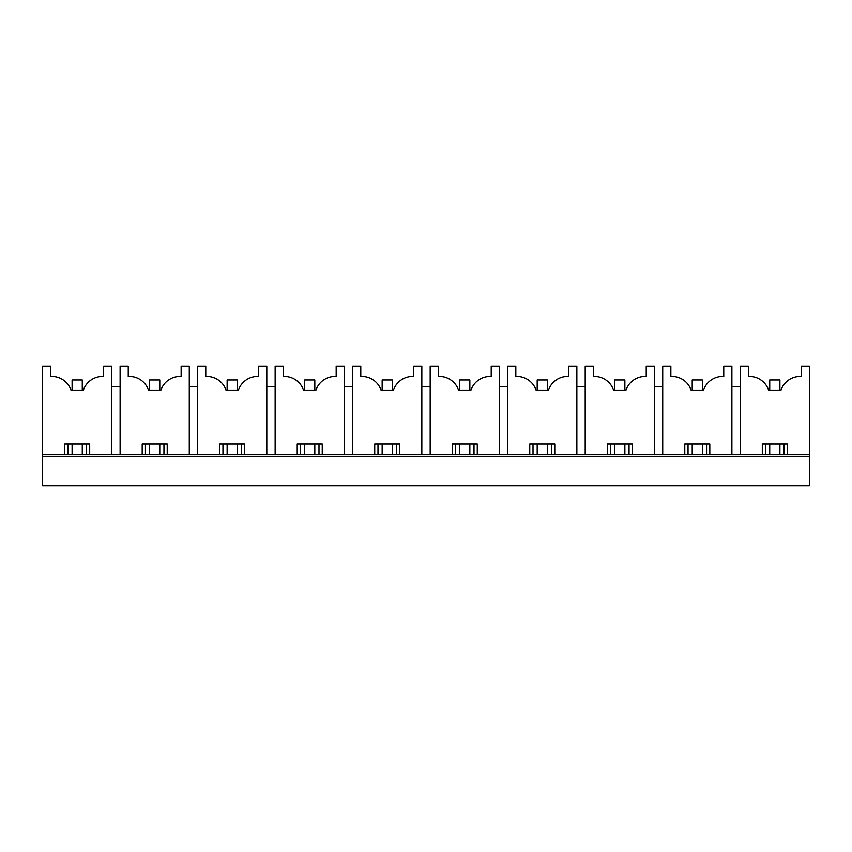 <?xml version="1.0" encoding="UTF-8"?>
<svg xmlns="http://www.w3.org/2000/svg" width="852" height="852" viewBox="0 0 852 852"><rect width="100%" height="100%" fill="white"/><g stroke="black" fill="none" stroke-linecap="round" stroke-linejoin="round"><path stroke-width="1.28" d="M42.6 485.768L809.4 485.768L809.4 456.267L42.6 456.267L42.6 485.768M111.772 454.233L111.772 366.232L103.635 366.232L103.635 376.414L102.613 376.414A20.341 20.341 0 0 0 83.379 390.141L70.993 390.141A20.341 20.341 0 0 0 51.759 376.414L50.737 376.414L50.737 366.232L42.6 366.232L42.6 454.233L809.4 454.233L809.4 456.267M42.6 454.233L42.6 456.267M64.677 454.233L64.677 444.052L89.694 444.052L89.694 454.233M189.282 454.233L189.282 366.232L181.146 366.232L181.146 376.414L180.134 376.414A20.341 20.341 0 0 0 160.89 390.141L148.514 390.141A20.341 20.341 0 0 0 129.27 376.414L128.247 376.414L128.247 366.232L120.111 366.232L120.111 454.233M142.188 454.233L142.188 444.052L167.216 444.052L167.216 454.233M197.632 454.233L197.632 366.232L205.769 366.232L205.769 376.414L206.78 376.414A20.341 20.341 0 0 1 226.025 390.141L238.4 390.141A20.341 20.341 0 0 1 257.645 376.414L258.667 376.414L258.667 366.232L266.804 366.232L266.804 454.233M219.699 454.233L219.699 444.052L244.726 444.052L244.726 454.233M275.143 454.233L275.143 366.232L283.279 366.232L283.279 376.414L284.302 376.414A20.341 20.341 0 0 1 303.536 390.141L315.922 390.141A20.341 20.341 0 0 1 335.155 376.414L336.178 376.414L336.178 366.232L344.315 366.232L344.315 454.233M297.22 454.233L297.22 444.052L322.237 444.052L322.237 454.233M352.653 454.233L352.653 366.232L360.79 366.232L360.79 376.414L361.812 376.414A20.341 20.341 0 0 1 381.057 390.141L393.432 390.141A20.341 20.341 0 0 1 412.677 376.414L413.689 376.414L413.689 366.232L421.825 366.232L421.825 454.233M374.731 454.233L374.731 444.052L399.758 444.052L399.758 454.233M430.175 454.233L430.175 366.232L438.311 366.232L438.311 376.414L439.323 376.414A20.341 20.341 0 0 1 458.568 390.141L470.943 390.141A20.341 20.341 0 0 1 490.188 376.414L491.21 376.414L491.21 366.232L499.347 366.232L499.347 454.233M452.242 454.233L452.242 444.052L477.269 444.052L477.269 454.233M507.685 454.233L507.685 366.232L515.822 366.232L515.822 376.414L516.845 376.414A20.341 20.341 0 0 1 536.078 390.141L548.464 390.141A20.341 20.341 0 0 1 567.698 376.414L568.721 376.414L568.721 366.232L576.857 366.232L576.857 454.233M529.763 454.233L529.763 444.052L554.78 444.052L554.78 454.233M585.196 454.233L585.196 366.232L593.333 366.232L593.333 376.414L594.355 376.414A20.341 20.341 0 0 1 613.6 390.141L625.975 390.141A20.341 20.341 0 0 1 645.22 376.414L646.231 376.414L646.231 366.232L654.368 366.232L654.368 454.233M607.274 454.233L607.274 444.052L632.301 444.052L632.301 454.233M731.889 454.233L731.889 366.232L723.753 366.232L723.753 376.414L722.73 376.414A20.341 20.341 0 0 0 703.486 390.141L691.11 390.141A20.341 20.341 0 0 0 671.866 376.414L670.854 376.414L670.854 366.232L662.718 366.232L662.718 454.233M684.784 454.233L684.784 444.052L709.812 444.052L709.812 454.233M740.228 454.233L740.228 366.232L748.365 366.232L748.365 376.414L749.387 376.414A20.341 20.341 0 0 1 768.621 390.141L781.007 390.141A20.341 20.341 0 0 1 800.241 376.414L801.263 376.414L801.263 366.232L809.4 366.232L809.4 454.233M762.306 454.233L762.306 444.052L787.323 444.052L787.323 454.233M731.889 386.584L740.228 386.584M654.368 386.584L662.718 386.584M576.857 386.584L585.196 386.584M499.347 386.584L507.685 386.584M421.825 386.584L430.175 386.584M344.315 386.584L352.653 386.584M266.804 386.584L275.143 386.584M189.282 386.584L197.632 386.584M111.772 386.584L120.111 386.584M784.074 454.233L784.074 444.052M765.554 454.233L765.554 444.052M706.553 454.233L706.553 444.052M688.043 454.233L688.043 444.052M629.042 454.233L629.042 444.052M610.533 454.233L610.533 444.052M551.532 454.233L551.532 444.052M533.011 454.233L533.011 444.052M474.01 454.233L474.01 444.052M455.5 454.233L455.5 444.052M396.5 454.233L396.5 444.052M377.99 454.233L377.99 444.052M318.989 454.233L318.989 444.052M300.468 454.233L300.468 444.052M241.467 454.233L241.467 444.052M222.958 454.233L222.958 444.052M163.957 454.233L163.957 444.052M145.447 454.233L145.447 444.052M86.446 454.233L86.446 444.052M67.926 454.233L67.926 444.052M72.1 390.141L72.1 379.971L82.271 379.971L82.271 390.141M82.271 444.052L82.271 454.233M72.1 444.052L72.1 454.233M149.611 390.141L149.611 379.971L159.782 379.971L159.782 390.141M159.782 444.052L159.782 454.233M149.611 444.052L149.611 454.233M227.133 390.141L227.133 379.971L237.303 379.971L237.303 390.141M237.303 444.052L237.303 454.233M227.133 444.052L227.133 454.233M304.643 390.141L304.643 379.971L314.814 379.971L314.814 390.141M314.814 444.052L314.814 454.233M304.643 444.052L304.643 454.233M382.154 390.141L382.154 379.971L392.325 379.971L392.325 390.141M392.325 444.052L392.325 454.233M382.154 444.052L382.154 454.233M459.675 390.141L459.675 379.971L469.846 379.971L469.846 390.141M469.846 444.052L469.846 454.233M459.675 444.052L459.675 454.233M537.186 390.141L537.186 379.971L547.357 379.971L547.357 390.141M547.357 444.052L547.357 454.233M537.186 444.052L537.186 454.233M614.697 390.141L614.697 379.971L624.867 379.971L624.867 390.141M624.867 444.052L624.867 454.233M614.697 444.052L614.697 454.233M692.218 390.141L692.218 379.971L702.389 379.971L702.389 390.141M702.389 444.052L702.389 454.233M692.218 444.052L692.218 454.233M769.729 390.141L769.729 379.971L779.899 379.971L779.899 390.141M779.899 444.052L779.899 454.233M769.729 444.052L769.729 454.233"/></g></svg>
